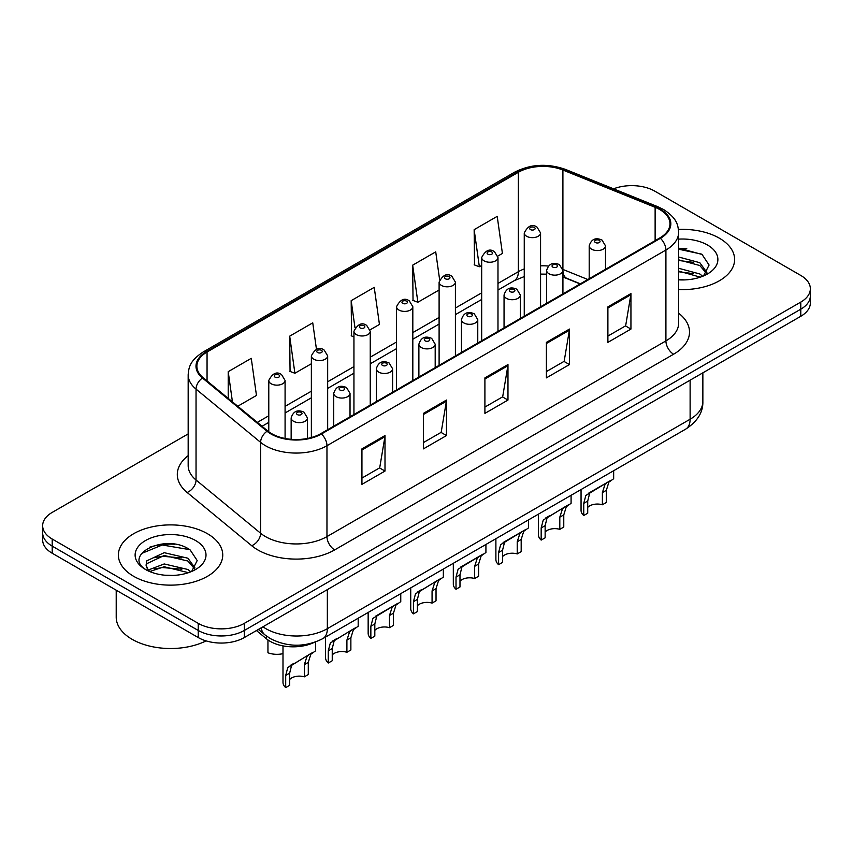 <?xml version="1.0" encoding="UTF-8"?>
<svg xmlns="http://www.w3.org/2000/svg" width="853" height="853" viewBox="0 0 853 853"><rect width="100%" height="100%" fill="white"/><g stroke="black" fill="none" stroke-linecap="round" stroke-linejoin="round"><path stroke-width="1.28" d="M580.125 283.942L563.897 277.385A43.482 25.1 0 0 0 562.927 277.001M313.669 642.64A32.606 18.83 180 0 1 266.456 638.801L256.454 630.559M719.335 238.179A52.172 30.122 0 0 0 678.466 229.446A52.172 30.122 0 0 1 719.335 238.179A52.172 30.122 0 0 1 734.614 259.483A52.172 30.122 0 0 0 719.335 238.179M207.45 533.711A52.172 30.122 0 0 0 150.597 527.186A52.172 30.122 0 0 0 118.386 555.015A52.172 30.122 0 0 0 133.665 576.308A52.172 30.122 0 0 0 190.528 582.844A52.172 30.122 0 0 0 222.74 555.015A52.172 30.122 0 0 0 207.45 533.711A52.172 30.122 0 0 0 150.597 527.186A52.172 30.122 0 0 0 118.386 555.015A52.172 30.122 0 0 0 133.665 576.308A52.172 30.122 0 0 0 190.528 582.844A52.172 30.122 0 0 0 222.74 555.015A52.172 30.122 0 0 0 207.45 533.711M659.764 209.561A34.781 20.077 180 0 1 669.957 223.763A34.781 20.077 180 0 1 659.764 237.966L320.824 433.644A34.781 20.077 180 0 1 267.735 430.968L203.163 377.73A34.781 20.077 180 0 1 196.872 366.204A34.781 20.077 180 0 1 207.055 352.012L518.357 172.285A34.781 20.077 180 0 1 562.905 170.035L655.125 207.311A34.781 20.077 180 0 1 659.764 209.561M660.382 209.209A35.655 20.579 0 0 0 655.616 206.895L563.396 169.619A35.655 20.579 0 0 0 517.739 171.922L206.447 351.649A35.655 20.579 0 0 0 202.449 378.018L267.021 431.255A35.655 20.579 0 0 0 321.432 434.006L660.382 238.318A35.655 20.579 0 0 0 660.382 209.209M188.172 433.91L52.204 512.408A32.606 18.83 0 0 0 42.65 525.725L42.65 539.928A32.606 18.83 0 0 0 52.204 553.234L198.227 637.543L198.227 630.452A32.606 18.83 0 0 0 244.342 630.452L800.796 309.181A32.606 18.83 0 0 0 810.35 295.874A32.606 18.83 0 0 1 800.796 309.181L244.342 630.452A32.606 18.83 0 0 1 198.227 630.452L52.204 546.133L198.227 630.452L198.227 623.351A32.606 18.83 0 0 0 244.342 623.351L800.796 302.079A32.606 18.83 0 0 0 810.35 288.772A32.606 18.83 0 0 0 800.796 275.455L654.773 191.147A32.606 18.83 0 0 0 613.542 188.833M42.65 532.826A32.606 18.83 0 0 0 52.204 546.133A32.606 18.83 0 0 1 42.65 532.826M361.939 448.87L361.939 484.365L385.002 471.059L385.002 435.552L361.939 448.87M361.939 478.075L379.702 467.817L384.906 436.736A8.701 5.022 -120 0 0 385.002 435.552M379.542 467.913L385.002 471.059M423.429 413.374L423.429 448.87L446.482 435.563L446.482 400.057L423.429 413.374M423.429 442.568L441.182 432.322L446.386 401.241A8.701 5.022 -120 0 0 446.482 400.057M441.033 432.407L446.482 435.563M607.89 306.877L607.89 342.373L630.943 329.066L630.943 293.56L607.89 306.877M607.89 336.071L625.644 325.825L630.847 294.743A8.701 5.022 -120 0 0 630.943 293.56M625.484 325.91L630.943 329.066M546.4 342.373L546.4 377.868L569.452 364.562L569.452 329.066L546.4 342.373M546.4 371.577L564.153 361.32L569.367 330.239A8.701 5.022 -120 0 0 569.452 329.066M564.004 361.416L569.452 364.562M484.909 377.868L484.909 413.374L507.972 400.057L507.972 364.562L484.909 377.868M484.909 407.073L502.673 396.816L507.876 365.734A8.701 5.022 -120 0 0 507.972 364.562M502.513 396.912L507.972 400.057M678.647 289.53A52.172 30.122 0 0 0 734.614 259.483A52.172 30.122 0 0 1 678.647 289.53M42.65 525.725A32.606 18.83 0 0 0 52.204 539.032L198.227 623.351M237.752 406.241L256.465 395.44L251.262 358.345L228.209 371.663L228.209 398.372M439.615 279.603L435.723 251.848L412.671 265.166L413.033 300.448M497.821 256.092L502.417 253.448L497.214 216.353L474.151 229.66L474.524 264.952M316.463 349.335L312.752 322.85L289.689 336.157L290.063 371.45M370.085 329.844L379.446 324.439L374.232 287.354L351.18 300.661L351.553 335.943M353.942 336.839L351.18 335.805M351.18 300.661L354.987 327.776M412.671 265.166L417.874 302.25L439.103 289.999M417.874 302.25L412.671 300.309M474.151 229.66L479.354 266.754L481.678 265.411M479.354 266.754L474.151 264.814M289.689 336.157L294.893 373.251L311.366 363.751M294.893 373.251L289.689 371.311M228.209 371.663L232.442 401.87M174.908 544.235A43.482 25.1 0 0 0 149.467 547.263M686.782 248.703A43.482 25.1 0 0 0 678.647 248.681M198.227 637.543A32.606 18.83 0 0 0 244.342 637.543L800.796 316.282A32.606 18.83 0 0 0 810.35 302.964L810.35 288.772M587.717 507.428A10.865 6.28 180 0 1 602.378 504.763L602.378 492.597L605.044 484.365L606.92 482.627L592.185 491.125L589.668 493.247L587.717 501.063L587.717 513.229L583.751 515.521A16.303 9.415 180 0 1 581.053 510.329L581.053 489.558M583.751 515.521L583.751 503.345L585.83 495.465L608.221 481.87M613.659 470.728L613.659 478.725L608.882 482.148L606.344 490.304L606.344 502.481L602.378 504.763M588.239 493.407L592.185 491.125L588.239 493.407M545.142 532.016A10.865 6.28 180 0 1 559.803 529.35L559.803 517.174L562.458 508.953L564.334 507.204L547.093 517.824L545.142 525.64L545.142 537.816L541.175 540.098A16.303 9.415 180 0 1 538.467 534.916L538.467 514.135M541.175 540.098L541.175 527.932L543.244 520.042L565.646 506.447M571.083 495.316L571.083 503.313L566.307 506.735L563.769 514.892L563.769 527.058L559.803 529.35M545.653 517.995L549.609 515.713L545.653 517.995M502.556 556.593A10.865 6.28 180 0 1 517.227 553.928L517.227 541.762L519.882 533.541L521.759 531.792L507.023 540.29L504.507 542.412L502.556 550.228L502.556 562.394L498.6 564.686A16.303 9.415 180 0 1 495.892 559.493L495.892 538.723M498.6 564.686L498.6 552.509L500.668 544.63L523.07 531.035M528.497 519.893L528.497 527.9L523.721 531.312L521.183 539.469L521.183 551.646L517.227 553.928M503.078 542.572L507.023 540.29L503.078 542.572M459.98 581.181A10.865 6.28 180 0 1 474.641 578.515L474.641 566.339L477.307 558.118L479.183 556.369L464.448 564.878L461.931 566.989L459.98 574.805L459.98 586.981L456.014 589.274A16.303 9.415 180 0 1 453.316 584.081L453.316 563.3M456.014 589.274L456.014 577.097L458.093 569.218L480.484 555.612M485.922 544.481L485.922 552.477L481.145 555.9L478.608 564.057L478.608 576.223L474.641 578.515M460.492 567.16L464.448 564.878L460.492 567.16M417.405 605.758A10.865 6.28 180 0 1 432.066 603.103L432.066 590.926L434.721 582.706L436.597 580.957L419.356 591.577L417.405 599.392L417.405 611.569L413.438 613.851A16.303 9.415 180 0 1 410.73 608.658L410.73 587.888M413.438 613.851L413.438 601.685L415.507 593.795L437.909 580.2M443.347 569.058L443.347 577.065L438.57 580.488L436.032 588.634L436.032 600.811L432.066 603.103M417.917 591.737L421.872 589.455L417.917 591.737M678.647 279.56L684.788 279.901M678.647 268.279L699.812 273.973L702.691 276.276M678.647 271.105L700.334 277.15M678.647 257.009L699.812 262.703L706.87 272.448M678.647 259.834L699.812 265.518L706.316 273.184M678.647 279.827A35.442 20.461 0 0 0 707.5 273.952A35.442 20.461 0 0 0 707.5 245.014A35.442 20.461 0 0 0 678.647 239.139M703.522 275.924L709.078 265.027L702.051 254.45L678.647 248.106M678.647 249.204L701.571 254.119M678.647 260.474L693.724 262.404M678.647 271.744L693.724 273.685M116.211 590.191L116.211 617.135A54.347 31.38 0 0 0 132.13 639.323A54.347 31.38 0 0 0 206.074 640.891M164.629 575.189L172.914 575.423M148.379 569.985L164.202 563.95L187.937 569.495L190.816 571.809M149.829 571.499L164.202 566.765L188.46 572.672M148.625 571.083L146.087 565.134A24.566 14.181 0 0 0 150.053 571.702M146.087 565.134L146.833 560.826L164.202 552.68L187.937 558.225L194.996 567.981M146.151 565.475L146.833 563.652L164.202 555.495L187.937 561.039L194.441 568.706M191.648 571.457L197.203 560.56L190.176 549.972C165.311 532.101 121.126 555.655 146.641 570.092L146.759 570.177M195.625 540.546A35.442 20.461 0 0 0 145.5 540.546A35.442 20.461 0 0 0 145.5 569.484A35.442 20.461 0 0 0 195.625 569.484A35.442 20.461 0 0 0 195.625 540.546M141.459 553.522L162.273 544.992L189.697 549.652M154.457 557.681L162.273 556.263L181.849 557.937M154.457 568.951L162.273 567.533L181.849 569.207M374.819 630.346A10.865 6.28 180 0 1 389.48 627.68L389.48 615.503L392.145 607.283L394.022 605.534L379.286 614.043L376.77 616.165L374.819 623.97L374.819 636.146L370.852 638.439A16.303 9.415 180 0 1 368.155 633.246L368.155 612.465M370.852 638.439L370.852 626.262L372.932 618.382L395.323 604.788M400.761 593.645L400.761 601.642L395.984 605.065L393.446 613.222L393.446 625.388L389.48 627.68M375.341 616.324L379.286 614.043L375.341 616.324M332.243 654.923A10.865 6.28 180 0 1 346.904 652.268L346.904 640.091L349.57 631.87L351.436 630.122L334.195 640.742L332.243 648.557L332.243 660.734L328.277 663.016A16.303 9.415 180 0 1 325.579 657.823L325.579 637.052M328.277 663.016L328.277 650.85L330.346 642.959L352.747 629.365M358.185 618.222L358.185 626.23L353.409 629.653L350.871 637.799L350.871 649.975L346.904 652.268M332.755 640.912L336.711 638.62L332.755 640.912M289.657 679.51A10.865 6.28 180 0 1 304.329 676.845L304.329 664.679L306.984 656.447L308.861 654.699L291.609 665.329L289.657 673.145L289.657 685.311L285.702 687.603A16.303 9.415 180 0 1 282.993 682.411L282.993 645.892M285.702 687.603L285.702 675.427L287.77 667.547L310.172 653.952M315.599 641.978L315.599 650.807L310.833 654.23L308.285 662.386L308.285 674.563L304.329 676.845M290.18 665.489L294.136 663.207L290.18 665.489M267.949 640.592L267.949 652.769A16.303 9.415 180 0 0 282.993 653.654M266.456 636.05L266.456 638.801M678.647 313.211A54.347 31.38 180 0 1 673.603 354.219L334.653 549.908A10.865 6.28 60 0 1 326.966 536.601L665.916 340.912A43.482 25.1 0 0 0 678.647 323.159L678.647 232.283A43.482 25.1 180 0 1 665.916 250.025A10.865 6.28 -120 0 0 660.382 238.318M334.653 549.908A54.347 31.38 180 0 1 257.798 549.908A54.347 31.38 180 0 1 251.71 545.717L187.138 492.48A54.347 31.38 180 0 1 188.172 455.651M265.486 536.601A43.482 25.1 0 0 0 326.966 536.601L326.966 445.714A43.482 25.1 180 0 1 260.613 442.366L196.041 389.128A43.482 25.1 180 0 1 188.172 374.723L188.172 465.61A43.482 25.1 0 0 0 196.041 480.004L260.613 533.242A43.482 25.1 0 0 0 265.486 536.601M678.647 232.283C677.943 224.808 677.25 218.592 663.666 209.55L657.951 206.778A10.865 5.086 112 0 0 655.616 206.895M657.951 206.778L565.731 169.502C547.722 163.126 530.63 164.053 514.455 172.274A10.865 6.28 60 0 1 517.739 171.922M206.447 351.649A10.865 6.28 -120 0 0 203.163 352.001C189.984 360.648 188.78 367.153 188.172 374.723M202.449 378.018A10.865 7.272 129.5 0 0 196.041 389.128L196.041 480.004A10.865 7.272 -50.5 0 1 187.138 492.48M565.731 169.502A10.865 5.086 112 0 0 563.396 169.619M267.021 431.255A10.865 7.272 129.5 0 0 260.613 442.366L260.613 533.242A10.865 7.272 -50.5 0 1 251.71 545.717M321.432 434.006A10.865 6.28 60 0 1 326.966 445.714L665.916 250.025L665.916 340.912A10.865 6.28 60 0 0 673.603 354.219M244.342 623.351L244.342 637.543M800.796 302.079L800.796 316.282M52.204 539.032L52.204 553.234M207.055 352.012L207.055 380.939M655.125 207.311L655.125 240.642M562.905 170.035L562.905 269.431A34.781 20.077 0 0 0 562.841 269.409M587.813 279.496L562.905 269.431A19.566 9.159 -68 0 0 562.905 269.921M548.362 266.04A34.781 20.077 0 0 0 540.567 265.848M524.254 268.94A34.781 20.077 0 0 0 518.357 271.68L497.981 283.441M518.357 172.285L518.357 271.68A19.566 11.292 60 0 1 514.306 280.637L497.981 290.063M481.678 292.856L455.406 308.029M439.103 317.433L412.82 332.606M396.517 342.021L370.245 357.194M353.942 366.609L327.669 381.771M311.366 391.186L285.083 406.359M268.78 415.774L257.329 422.384M580.36 283.804L566.787 278.313A19.566 9.159 -68 0 1 562.927 270.508M484.909 378.999L507.876 365.734M546.4 343.503L569.367 330.239M607.89 307.997L630.847 294.743M423.429 414.494L446.386 401.241M361.939 449.989L384.906 436.736M262.948 626.806A43.482 25.1 0 0 0 265.869 628.672A43.482 25.1 0 0 0 327.349 628.672L690.12 419.228A43.482 25.1 0 0 0 702.861 401.475C703.171 412.266 697.434 421.499 685.62 429.176L322.85 638.62A21.741 12.55 60 0 0 327.349 628.672L327.349 589.626M690.12 380.182L690.12 419.228A21.741 12.55 60 0 1 685.62 429.176M261.189 627.829A21.741 14.544 129.5 0 0 264.974 634.899L258.374 629.45M591.587 249.183A8.157 4.702 180 0 1 589.199 245.856C591.289 239.171 595.554 237.23 601.994 240.045L605.513 245.856A8.157 4.702 180 0 1 600.48 250.206A8.157 4.702 180 0 1 591.587 249.183M599.275 240.311A2.719 1.567 0 0 0 595.437 240.311A2.719 1.567 0 0 0 595.437 242.529A2.719 1.567 0 0 0 599.275 242.529A2.719 1.567 0 0 0 599.275 240.311M606.92 482.627L610.865 480.346M602.378 492.597L606.344 490.304M583.751 503.345L587.717 501.063M540.567 306.781L540.567 232.944A8.157 4.702 180 0 1 535.535 237.294A8.157 4.702 180 0 1 526.642 236.27A8.157 4.702 180 0 1 524.254 232.944L524.254 316.196M530.491 229.617A2.719 1.567 0 0 0 534.33 229.617A2.719 1.567 0 0 0 534.33 227.399A2.719 1.567 0 0 0 530.491 227.399A2.719 1.567 0 0 0 530.491 229.617M549.012 273.77A8.157 4.702 180 0 1 546.624 270.444C548.703 263.758 552.968 261.818 559.419 264.622L562.927 270.444A8.157 4.702 180 0 1 557.894 274.794A8.157 4.702 180 0 1 549.012 273.77M556.7 264.899A2.719 1.567 0 0 0 552.851 264.899A2.719 1.567 0 0 0 552.851 267.117A2.719 1.567 0 0 0 556.7 267.117A2.719 1.567 0 0 0 556.7 264.899M564.334 507.204L568.29 504.923M559.803 517.174L563.769 514.892M541.175 527.932L545.142 525.64M506.437 298.358A8.157 4.702 180 0 1 504.048 295.021C506.128 288.335 510.393 286.395 516.833 289.21L520.351 295.021A8.157 4.702 180 0 1 515.319 299.371A8.157 4.702 180 0 1 506.437 298.358M514.114 289.476A2.719 1.567 0 0 0 510.275 289.476A2.719 1.567 0 0 0 510.275 291.694A2.719 1.567 0 0 0 514.114 291.694A2.719 1.567 0 0 0 514.114 289.476M521.759 531.792L525.715 529.51M517.227 541.762L521.183 539.469M498.6 552.509L502.556 550.228M463.851 322.935A8.157 4.702 180 0 1 461.462 319.608C463.552 312.923 467.817 310.982 474.257 313.797L477.765 319.608A8.157 4.702 180 0 1 472.733 323.959A8.157 4.702 180 0 1 463.851 322.935M471.538 314.064A2.719 1.567 0 0 0 467.7 314.064A2.719 1.567 0 0 0 467.7 316.282A2.719 1.567 0 0 0 471.538 316.282A2.719 1.567 0 0 0 471.538 314.064M479.183 556.369L483.129 554.087M474.641 566.339L478.608 564.057M456.014 577.097L459.98 574.805M421.275 347.523A8.157 4.702 180 0 1 418.887 344.196C420.966 337.5 425.231 335.56 431.682 338.374L435.19 344.196A8.157 4.702 180 0 1 430.157 348.536A8.157 4.702 180 0 1 421.275 347.523M428.963 338.641A2.719 1.567 0 0 0 425.114 338.641A2.719 1.567 0 0 0 425.114 340.859A2.719 1.567 0 0 0 428.963 340.859A2.719 1.567 0 0 0 428.963 338.641M436.597 580.957L440.553 578.675M432.066 590.926L436.032 588.634M413.438 601.685L417.405 599.392M497.981 331.369L497.981 257.531A8.157 4.702 180 0 1 492.949 261.882A8.157 4.702 180 0 1 484.067 260.858A8.157 4.702 180 0 1 481.678 257.531L481.678 340.774M487.905 254.205A2.719 1.567 0 0 0 491.754 254.205A2.719 1.567 0 0 0 491.754 251.987A2.719 1.567 0 0 0 487.905 251.987A2.719 1.567 0 0 0 487.905 254.205M455.406 355.946L455.406 282.108A8.157 4.702 180 0 1 450.373 286.459A8.157 4.702 180 0 1 441.491 285.446A8.157 4.702 180 0 1 439.103 282.108L439.103 365.361M445.33 278.782A2.719 1.567 0 0 0 449.168 278.782A2.719 1.567 0 0 0 449.168 276.564A2.719 1.567 0 0 0 445.33 276.564A2.719 1.567 0 0 0 445.33 278.782M412.82 380.534L412.82 306.696A8.157 4.702 180 0 1 407.787 311.046A8.157 4.702 180 0 1 398.905 310.023A8.157 4.702 180 0 1 396.517 306.696L396.517 389.938M402.755 303.369A2.719 1.567 0 0 0 406.593 303.369A2.719 1.567 0 0 0 406.593 301.152A2.719 1.567 0 0 0 402.755 301.152A2.719 1.567 0 0 0 402.755 303.369M378.689 372.1A8.157 4.702 180 0 1 376.312 368.773C378.391 362.088 382.656 360.147 389.096 362.962L392.615 368.773A8.157 4.702 180 0 1 387.582 373.124A8.157 4.702 180 0 1 378.689 372.1M386.377 363.229A2.719 1.567 0 0 0 382.539 363.229A2.719 1.567 0 0 0 382.539 365.447A2.719 1.567 0 0 0 386.377 365.447A2.719 1.567 0 0 0 386.377 363.229M394.022 605.534L397.978 603.252M389.48 615.503L393.446 613.222M370.852 626.262L374.819 623.97M336.114 396.688A8.157 4.702 180 0 1 333.726 393.361C335.815 386.665 340.07 384.735 346.521 387.539L350.029 393.361A8.157 4.702 180 0 1 344.996 397.701A8.157 4.702 180 0 1 336.114 396.688M343.802 387.806A2.719 1.567 0 0 0 339.952 387.806A2.719 1.567 0 0 0 339.952 390.034A2.719 1.567 0 0 0 343.802 390.034A2.719 1.567 0 0 0 343.802 387.806M351.436 630.122L355.392 627.84M346.904 640.091L350.871 637.799M328.277 650.85L332.243 648.557M293.539 421.265A8.157 4.702 180 0 1 291.15 417.938C293.229 411.253 297.494 409.312 303.935 412.127L307.453 417.938A8.157 4.702 180 0 1 302.42 422.288A8.157 4.702 180 0 1 293.539 421.265M301.226 412.394A2.719 1.567 0 0 0 297.377 412.394A2.719 1.567 0 0 0 297.377 414.611A2.719 1.567 0 0 0 301.226 414.611A2.719 1.567 0 0 0 301.226 412.394M308.861 654.699L312.816 652.417M304.329 664.679L308.285 662.386M285.702 675.427L289.657 673.145M370.245 405.111L370.245 331.273A8.157 4.702 180 0 1 365.212 335.624A8.157 4.702 180 0 1 356.33 334.611A8.157 4.702 180 0 1 353.942 331.273L353.942 414.526M360.169 327.947A2.719 1.567 0 0 0 364.018 327.947A2.719 1.567 0 0 0 364.018 325.729A2.719 1.567 0 0 0 360.169 325.729A2.719 1.567 0 0 0 360.169 327.947M327.669 429.699L327.669 355.861A8.157 4.702 180 0 1 322.637 360.211A8.157 4.702 180 0 1 313.744 359.188A8.157 4.702 180 0 1 311.366 355.861L311.366 437.525M317.593 352.534A2.719 1.567 0 0 0 321.432 352.534A2.719 1.567 0 0 0 321.432 350.316A2.719 1.567 0 0 0 317.593 350.316A2.719 1.567 0 0 0 317.593 352.534M285.083 438.474L285.083 380.449A8.157 4.702 180 0 1 280.051 384.788A8.157 4.702 180 0 1 271.169 383.775A8.157 4.702 180 0 1 268.78 380.449L268.78 431.789M275.018 377.111A2.719 1.567 0 0 0 278.856 377.111A2.719 1.567 0 0 0 278.856 374.894A2.719 1.567 0 0 0 275.018 374.894A2.719 1.567 0 0 0 275.018 377.111M514.455 172.274L203.163 352.001M566.787 278.313L562.927 276.937M546.624 274.154L540.567 274.101M524.254 276.564L514.306 280.637M481.678 299.467L455.406 314.64M439.103 324.055L412.82 339.227M396.517 348.642L370.245 363.804M353.942 373.219L327.669 388.392M311.366 397.807L285.083 412.969M268.78 422.384L262.042 426.276M322.85 638.62C305.353 647.416 287.866 647.416 270.369 638.62L264.974 634.899M702.861 401.475L702.861 372.825M589.199 278.696L589.199 245.856M605.513 269.281L605.513 245.856M540.567 232.944L537.049 227.133C532.325 223.721 528.06 225.65 524.254 232.944M546.624 303.284L546.624 270.444M562.927 293.869L562.927 270.444M504.048 327.861L504.048 295.021M520.351 318.446L520.351 295.021M461.462 352.449L461.462 319.608M477.765 343.034L477.765 319.608M418.887 377.026L418.887 344.196M435.19 367.622L435.19 344.196M497.981 257.531L494.473 251.71C489.739 248.298 485.474 250.238 481.678 257.531M455.406 282.108L451.887 276.297C447.164 272.885 442.899 274.826 439.103 282.108M412.82 306.696L409.312 300.874C404.578 297.462 400.324 299.403 396.517 306.696M376.312 401.614L376.312 368.773M392.615 392.199L392.615 368.773M333.726 426.201L333.726 393.361M350.029 416.786L350.029 393.361M291.15 439.316L291.15 417.938M307.453 438.453L307.453 417.938M370.245 331.273L366.737 325.462C362.003 322.05 357.738 323.991 353.942 331.273M327.669 355.861L324.151 350.05C319.427 346.627 315.162 348.568 311.366 355.861M285.083 380.449L281.575 374.627C276.841 371.215 272.576 373.156 268.78 380.449"/></g></svg>
